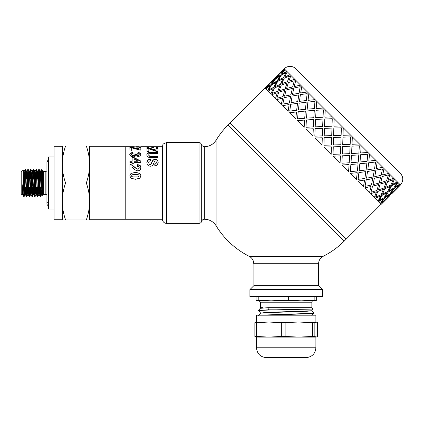 <?xml version="1.0" encoding="UTF-8"?>
<svg xmlns="http://www.w3.org/2000/svg" width="424" height="424" viewBox="0 0 424 424"><rect width="100%" height="100%" fill="white"/><g stroke="black" fill="none" stroke-linecap="round" stroke-linejoin="round"><path stroke-width="0.64" d="M39.66 176.49L40.126 171.042L41.488 194.955L40.561 196.535L39.3 169.86L38.796 169.457L39.819 192.475L40.142 196.498L40.561 196.513M41.732 192.713L41.96 187.986M40.116 178.467L40.365 173.252M40.609 171.015L42.151 194.224M36.92 176.501L37.381 171.052L38.722 194.934M38.992 192.734L39.241 187.503M37.381 178.467L37.625 173.225M37.895 171.031L39.241 194.934L39.697 189.48M34.185 176.479L34.646 171.02L35.653 191.558L35.987 194.961L36.528 194.955M36.257 192.729L36.501 187.503M34.641 178.467L34.89 173.252M35.144 171.015L36.496 194.913L36.962 189.47M31.445 176.501L31.911 171.058L33.247 194.955L33.788 194.955L34.222 189.491M33.517 192.719L33.766 187.503M31.906 178.467L32.15 173.236M31.88 171.015L32.42 171.01L32.754 174.412L33.788 194.971M28.71 176.49L29.166 171.031L30.512 194.939M30.782 192.745L31.026 187.503M29.166 178.467L29.41 173.236M29.68 171.031L31.026 194.913L31.487 189.464M25.97 176.49L26.436 171.036L27.799 194.955L26.871 196.535L25.599 169.754L25.106 169.457L26.495 196.513M28.042 192.719L28.291 187.503M26.431 178.467L26.675 173.252M26.919 171.015L28.281 194.929L28.747 189.48M23.357 173.888L23.696 171.052L25.037 194.939M25.308 192.729L25.551 187.503M23.702 178.234L23.94 173.225M24.205 171.031L25.551 194.939L26.012 189.48M42.283 195.432L41.478 170.061L41.208 178.467M41.663 178.467L41.732 177.677M24.603 189.47L24.163 196.476L23.781 192.231L23.781 196.513L24.136 196.513M23.94 195.151L24.274 187.503M27.337 189.491L26.898 196.513M25.308 170.83L24.968 178.467M24.64 176.501L25.106 169.468M26.675 195.13L27.014 187.503M30.078 189.464L29.452 195.66L28.223 169.457M28.042 170.84L27.703 178.467M27.38 176.479L27.846 169.436L29.113 196.174L29.611 196.513M29.41 195.141L29.749 187.503M32.812 189.48L32.378 196.492L32.023 192.915L31.005 169.499L31.911 171.058M30.782 170.819L30.443 178.467M30.115 176.501L30.555 169.494L30.825 171.492L31.927 196.476L31.026 194.913M32.15 195.146L32.489 187.503M35.552 189.48L35.017 196.376L34.164 175.939L33.74 169.457L33.321 169.446L34.71 196.513M33.517 170.84L33.178 178.467M32.855 176.49L33.3 169.468L32.399 171.031M34.885 195.13L35.224 187.503M38.287 189.464L37.847 196.471L37.588 194.616L36.475 169.489L37.381 171.052M36.257 170.83L35.918 178.467M35.595 176.49L36.029 169.473L36.395 173.236L37.402 196.476L36.496 194.913M37.625 195.151L37.964 187.503M41.027 189.486L40.587 196.513M38.997 170.824L38.658 178.467M38.33 176.506L38.796 169.473M40.365 195.13L40.699 187.503M86.337 219.939C88.521 213.548 89.623 207.389 89.639 201.464L89.639 219.939L62.264 219.939L62.264 146.031L65.561 146.031C63.377 152.423 62.28 158.581 62.264 164.507C62.28 170.432 63.377 176.591 65.561 182.983C63.377 189.374 62.28 195.538 62.264 201.464C62.28 207.389 63.377 213.548 65.561 219.939M89.639 201.464C89.623 195.538 88.521 189.374 86.337 182.983C88.521 176.591 89.623 170.432 89.639 164.507L89.639 219.256L162.456 219.256M89.639 164.507C89.623 158.581 88.521 152.423 86.337 146.031L89.639 146.031L89.639 164.507L89.639 146.715L125.223 146.715L125.223 219.256L125.223 146.715L133.984 146.715L137.45 147.154L140.646 146.879M65.561 146.031L86.337 146.031M65.561 182.983L86.337 182.983M62.264 164.507L62.264 146.715L54.049 146.715L54.049 219.256L62.264 219.256L62.264 201.464M23.781 196.434C23.288 195.989 22.769 192.088 22.218 184.737L22.271 195.003L21.2 193.932L21.2 172.033L23.161 170.141L23.781 192.231M22.493 191.404L22.387 189.051M22.218 194.749L22.838 194.955M22.567 192.734L22.7 190.18M41.064 176.479L41.208 173.114M42.697 195.019L42.697 170.952L43.667 171.349L43.667 194.621A1.367 1.367 0 0 0 42.697 195.019L42.278 195.438L41.971 194.934M22.218 184.737L22.811 194.907L23.055 193.492M24.184 178.467L23.94 187.503L24.523 187.503M43.667 171.349L45.84 171.349L45.84 194.621A2.74 2.74 0 0 1 46.931 194.849M48.575 156.981L48.575 208.99L54.049 208.99L54.049 156.981L48.575 156.981M48.575 205.773A2.189 2.189 0 0 1 48.575 201.532M162.456 219.394L162.456 146.577L162.917 144.817C162.652 144.234 163.865 143.498 166.558 142.607L166.558 223.363A4.107 4.107 0 0 1 162.456 219.394M323.146 256.324L249.233 256.324C252.148 257.94 253.653 260.41 253.748 263.739L318.625 263.739A8.215 8.215 0 0 1 323.146 256.324A82.123 82.123 0 0 0 344.262 241.055L228.117 124.916L230.052 122.976L346.196 239.12L381.038 204.278M204.336 219.256A2.74 2.74 0 0 0 201.686 221.312L201.686 144.658C202.296 145.183 200.849 145.554 204.336 146.715C209.408 146.587 213.33 144.404 216.113 140.164L216.113 225.807A13.69 13.69 0 0 0 204.336 219.256L204.336 146.715M201.686 144.658C199.646 141.531 199.725 143.089 199.036 142.607L199.036 223.363A2.74 2.74 0 0 0 201.686 221.312M153.626 147.674L153.621 146.826L153.636 147.674L151.792 147.674L151.776 146.826L148.792 146.826L148.803 147.822M156.059 147.266L157.892 147.266L157.919 148.294M146.958 147.266L148.792 147.266M151.787 147.266L153.621 147.266M148.792 146.826L148.813 147.822L146.969 147.822L146.942 146.72L157.892 146.72L157.919 147.764L156.064 147.764L156.048 146.826L153.621 146.826M157.892 147.266L157.892 146.72M146.826 155.226L147.181 153.811L149.333 152.767L157.951 152.64L157.956 153.848M148.718 155.168L149.105 156.08L150.054 156.456L157.972 156.504L157.977 158.014M157.951 152.64L157.956 153.398L150.197 153.462L149.121 153.859L148.718 155.184L148.718 154.755L149.105 155.666L150.054 156.048L157.972 156.096L157.977 157.627L149.439 157.521L148.061 157.055L147.165 156.175L146.826 154.776M146.826 154.802L147.181 153.366L149.333 152.306L157.951 152.179M157.972 156.504L157.972 156.096M129.813 175.886L131.032 173.416L135.41 172.478L139.867 173.48L140.996 175.854M131.551 175.875L131.795 176.538L132.67 176.983L138.049 176.988L139.014 176.511L139.008 175.086L138.139 174.635L135.394 174.434L132.749 174.63L131.79 175.107L131.795 176.437L132.67 176.893L138.049 176.898L139.252 175.859M135.41 172.314L139.867 173.337L140.996 175.743L139.867 178.197L135.41 179.273L130.942 178.218L129.813 175.774L131.032 173.268L135.41 172.478M138.881 147.117L138.95 146.715L135.839 146.715L135.844 147.107L135.839 146.715L138.95 146.715M134.064 146.815L135.839 146.815M138.95 146.815L140.752 146.815M129.739 154.903L130.587 153.467L132.818 152.852L133.072 153.97M137.726 153.997L138.049 152.926L139.634 153.249L140.572 153.88L140.916 154.845M138.865 155.348L139.194 154.384L138.818 153.822L137.726 153.552L138.049 152.465L140.572 153.435L140.916 154.421L139.941 156.006L138.118 156.53L135.812 155.481L134.917 156.488L133.221 156.88L130.762 156.165L129.739 154.474L130.587 153.016L132.818 152.386L133.072 153.525L131.885 153.838L131.477 154.463L131.975 155.152L133.306 155.433L134.556 155.157L135.018 154.5L134.858 153.917L136.57 154.05L136.941 155.279L137.986 155.555L138.865 155.348L139.194 154.378L139.194 154.813M134.858 154.352L136.57 154.49L136.57 154.151M131.477 154.887L131.477 154.458L131.975 155.571L133.306 155.852L134.556 155.576L135.018 154.5L135.018 154.93M138.049 152.926L138.049 152.465M136.57 154.05L136.941 154.855L138.865 154.924M132.818 152.852L132.818 152.386M137.514 166.616L137.715 164.809L140.206 165.811L140.969 167.973M129.961 164.623L132.06 165.228L136.491 168.826L137.774 169.213L138.855 168.869L139.226 167.697L138.828 166.759L137.514 166.362L137.715 164.533L140.206 165.546L140.969 167.745L140.1 170.093L137.933 170.967L135.118 169.939L131.922 167.141L131.933 170.983L129.983 170.989L129.961 164.342L132.06 164.952L136.491 168.609L137.774 169.001L138.855 168.651L139.226 167.697M131.922 167.141L131.933 171.163M137.715 164.809L137.715 164.533M132.14 157.929L133.979 157.924L140.948 161.449L140.948 161.12L140.953 162.551L134.005 162.567L134.011 163.998M140.948 161.449L140.953 162.858M129.951 161.263L132.156 161.258L132.14 157.548L133.979 157.543L140.948 161.12M133.989 158.979L134 161.252L137.742 161.247L137.742 160.913L133.989 158.979L134 160.924L137.742 160.913M134.005 162.567L134.011 163.706L132.166 163.712L132.161 162.572L129.956 162.578L129.951 160.929L132.156 160.924M133.979 157.924L133.979 157.543M134 161.252L134 160.924M138.971 147.96L140.821 147.96L140.821 147.419L140.847 149.852L139.13 149.852L131.721 147.881L131.742 150.456M140.821 147.96L140.847 150.35M129.871 147.844L131.864 147.844L138.987 149.29L138.971 147.425L140.821 147.419M131.721 147.881L131.742 149.958L129.898 149.958L129.871 147.308L131.864 147.303L138.987 148.776M131.864 147.844L131.864 147.303M146.852 162.821L147.801 160.309L150.594 159.302L150.812 160.929M154.776 164.337L155.984 163.828L156.35 162.387M150.594 159.302L150.812 160.595L149.222 161.221L148.718 162.524L149.174 164.162L150.234 164.613L150.896 164.422L152.916 160.352L155.115 159.588L156.684 159.938L157.797 160.982L158.184 162.689M148.718 162.837L149.174 163.876L150.234 164.332L150.896 164.136L152.916 160.007L155.115 159.228L156.684 159.588L157.797 160.643L158.184 162.403L157.288 165.01L154.877 165.975L154.776 164.051L155.984 163.532L156.35 162.366L155.953 161.141L155.269 160.866L154.606 161.131L153.101 164.814L151.993 165.874L150.25 166.261L148.485 165.805L147.261 164.523L146.852 162.487M146.852 162.514L147.801 159.959L150.594 158.942M156.35 162.376L156.35 162.689M156.069 148.76L157.924 148.76L157.924 148.236L157.945 151.357L156.228 151.357L148.824 148.872L148.84 151.956M157.924 148.76L157.945 151.834M146.969 148.591L148.967 148.586L156.085 150.531L156.069 148.236L157.924 148.236M148.824 148.872L148.84 151.485L146.996 151.485L146.969 148.061L148.967 148.061L156.085 150.038M148.967 148.586L148.967 148.061M322.457 296.593L249.916 296.593L249.916 289.608L322.457 289.608L322.457 296.593M318.493 263.739L318.493 285.644L253.886 285.644L249.916 289.608M260.532 312.97L258.401 310.485L260.522 308.02L262.912 307.676L260.522 307.676L260.522 302.201L259.154 300.833L262.716 300.833M258.401 310.76C259.022 310.437 265.106 310.119 276.66 309.801L268.35 309.801L258.401 310.485M263.643 315.196L308.317 313.734L313.961 313.241L313.972 312.949L307.14 313.511L259.446 315.196M313.956 312.923L311.841 310.734M260.522 308.296L268.074 307.676L311.852 307.676L313.235 309.059L276.66 309.801M260.522 313.209L265.424 312.456L311.852 310.76L306.95 311.248L265.424 312.726L260.532 313.198L258.412 315.392M268.35 309.801L268.074 307.676M260.522 307.676L262.912 307.676M258.216 296.593L258.216 300.219L256.075 300.219L256.075 300.833L313.219 300.833A1.367 1.367 0 0 0 311.852 302.201L260.522 302.201M313.219 300.833L309.663 300.833M288.331 296.593L288.331 300.219L301.247 300.833L316.299 300.833L316.299 300.219L314.158 300.219L314.158 296.593M256.075 300.219L256.075 296.593M258.216 300.219L271.132 300.833L284.048 300.219L284.048 296.593M301.247 300.833L314.158 300.219M316.299 296.593L316.299 300.219M288.331 300.219L284.048 300.219M316.182 322.039L317.518 322.675L317.518 336.46L316.182 337.096L314.852 336.46L314.852 322.675L316.182 322.039L298.899 322.039L312.663 322.675L312.663 336.46L298.899 337.096L315.891 337.096L315.891 347.77C315.308 353.759 312.022 357.045 306.033 357.628L266.341 357.628L306.033 357.628M256.488 322.039L256.488 315.196L315.891 315.196L315.891 322.039L298.899 322.039L281.335 322.675L281.335 336.46L268.901 337.096L256.467 336.46L256.467 322.675L268.901 322.039L259.26 322.039M259.26 337.096L298.899 337.096L285.129 336.46L285.129 322.675M255.958 322.06L268.901 322.039L281.335 322.675M256.191 322.039L254.856 322.675L254.856 336.46L256.191 337.096M298.899 337.096L316.182 337.096M255.958 337.075L268.901 337.096M268.901 322.039L298.899 322.039M256.467 322.675L254.856 322.675M254.856 336.46L256.467 336.46M281.335 336.46L285.129 336.46M314.852 322.675L312.663 322.675M312.663 336.46L314.852 336.46M387.414 197.823L384.261 200.976M389.746 195.565L385.761 199.322M386.762 198.39L394.506 190.646L390.234 194.118L386.762 198.39L390.234 194.118M391.686 193.63L393.938 191.298M381.388 202.688L385.713 199.275L389.131 194.95L384.573 198.135L381.388 202.688L384.573 198.135M384.732 200.229L380.461 203.7L384.732 200.229M389.131 194.95L384.478 198.04M394.506 190.646L390.138 194.017M399.493 185.956L395.539 189.74M284.833 69.356L280.465 72.732L284.165 68.688L399.816 184.339L396.44 188.712L400.484 185.012L399.911 184.435L396.44 188.712M397.829 182.352L395.014 187.281L399.625 184.149M394.474 178.997L392.195 184.461L397.357 181.88M389.836 174.359L388.05 180.317L393.732 178.255M384.027 168.551L382.681 174.953L388.84 173.363M377.19 161.719L376.231 168.498L382.803 167.332M369.495 154.023L368.843 161.115L375.77 160.298M361.131 145.66L360.713 152.979L367.915 152.439M352.031 144.298L352.323 136.851L352.01 144.277L359.425 143.953M343.016 135.282L343.239 127.762L343.011 135.277L350.521 135.044M264.894 88.134L230.052 122.976L346.196 239.12L344.262 241.055M341.41 125.939L333.895 126.167L341.41 125.939M332.342 116.865L324.895 117.162L332.321 116.849M323.512 108.041L316.23 108.496L323.48 108.009M315.149 99.677L308.057 100.329L315.106 99.629M307.458 91.982L300.674 92.946L307.4 91.923M300.621 85.145L294.293 86.565L300.552 85.076M294.812 79.336L288.94 81.207L294.733 79.262M290.175 74.698L284.801 77.067L290.085 74.613M286.82 71.343L281.986 74.253L286.725 71.253M279.649 75.79L276.257 78.202L280.81 75.016L283.905 70.363L279.575 73.776L276.257 78.202M281.027 72.08L277.879 75.233M286.036 72.493L281.144 75.35L278.292 80.237L283.402 77.603L286.126 72.589L283.492 77.693L281.928 78.467M278.626 74.762L275.155 79.034L270.782 82.41L275.059 78.938L278.626 74.762M283.905 70.363L280.81 75.016M280.052 76.188L277.142 81.021L272.213 83.841L277.047 80.931L280.052 76.188M283.402 77.603L278.292 80.237M282.866 79.007L280.497 84.376L275.033 86.66L280.407 84.291L282.866 79.007M289.528 75.991L287.499 81.705L281.785 83.729L287.419 81.62L289.528 75.991L284.101 78.302L281.785 83.729M287 83.141L285.135 89.019L279.178 90.805L285.055 88.939L287 83.141M294.298 80.756L292.74 86.941L286.555 88.499L292.666 86.867L294.298 80.756L288.373 82.574L286.555 88.499M292.359 88.499L290.944 94.828L284.541 96.168L290.875 94.753L292.359 88.499M300.224 86.687L299.079 93.285L292.481 94.43L299.015 93.222L300.224 86.687L293.853 88.054L292.481 94.43M298.803 94.944L297.775 101.659L290.996 102.624L297.722 101.601L298.803 94.944M307.167 93.625L306.366 100.573L299.424 101.368L306.319 100.52L307.167 93.625L300.404 94.61L299.424 101.368M306.176 102.317L305.471 109.355L298.379 110.007L305.428 109.307L306.176 102.317M314.947 101.41L314.423 108.623L307.204 109.153L314.385 108.586L314.947 101.41L307.872 102.078L307.204 109.153M314.295 110.431L313.834 117.718L306.515 118.137L313.802 117.687L314.295 110.431M323.38 109.843L323.04 117.247L315.636 117.586L323.019 117.22L323.38 109.843L316.071 110.277L315.636 117.586M322.961 119.102L322.659 126.543L315.218 126.845L322.643 126.527L322.961 119.102M332.257 118.72L332.019 126.225L324.514 126.458L332.008 126.214L332.257 118.72L324.795 119.001L324.514 126.458M331.96 128.101L331.732 135.616L324.212 135.834L331.732 135.616L331.955 128.09L324.45 128.334L324.212 135.834M341.082 137.222L333.561 137.44L333.338 144.96L340.843 144.722L341.082 137.222L333.556 137.44L333.338 144.96M350.457 136.915L342.947 137.153L342.714 144.658L350.171 144.377L350.457 136.915L342.958 137.164L342.714 144.658M342.629 146.513L342.354 153.976L349.747 153.631L350.097 146.238L342.629 146.513L342.354 153.976M359.329 145.792L351.925 146.132L351.586 153.536L358.895 153.101L359.329 145.792L351.952 146.153L351.586 153.536M351.454 155.338L351.035 162.657L358.238 162.116L358.778 154.914L351.454 155.338L351.035 162.657M367.762 154.225L360.548 154.749L360.018 161.968L367.094 161.3L367.762 154.225L360.586 154.792L360.018 161.968M359.817 163.701L359.165 170.793L366.092 169.976L366.908 163.049L359.817 163.701L359.165 170.793M375.547 162.005L368.599 162.805L367.804 169.748L374.562 168.768L375.547 162.005L368.652 162.858L367.804 169.748M367.513 171.397L366.548 178.175L373.125 177.009L374.291 170.432L367.513 171.397L366.548 178.175M382.485 168.948L375.887 170.093L374.742 176.691L381.118 175.319L382.485 168.948L375.95 170.157L374.742 176.691M374.35 178.228L373.003 184.631L379.162 183.046L380.747 176.888L374.35 178.228L373.003 184.631M388.416 174.874L382.231 176.432L380.673 182.617L386.598 180.799L388.416 174.874L382.305 176.506L380.673 182.617M380.158 184.037L378.372 189.994L384.054 187.933L386.11 182.251L380.158 184.037L378.372 189.994M393.186 179.643L387.467 181.673L385.442 187.387L390.87 185.071L393.186 179.643L387.552 181.758L385.442 187.387M393.382 189.523L390.97 192.915M384.796 188.675L382.512 194.139L387.679 191.558L390.255 186.396L384.796 188.675L382.512 194.139M396.679 183.136L391.479 185.68L388.935 190.88L393.827 188.028L396.679 183.136L391.569 185.77L388.935 190.88M397.092 188.145L395.438 189.645M388.151 192.03L385.337 196.959L389.948 193.832L393.075 189.215L388.151 192.03L385.337 196.959M383.307 198.803L378.473 201.713L383.307 198.803M386.905 192.724L381.801 195.358L379.162 200.467L384.144 197.706L386.905 192.724M380.487 195.983L375.118 198.358L380.487 195.983M383.418 189.237L377.789 191.351L375.675 196.98L381.192 194.749L383.418 189.237M376.353 191.849L370.475 193.715L376.353 191.849M378.659 184.477L372.548 186.109L370.995 192.3L376.92 190.482L378.659 184.477M370.995 186.491L364.666 187.906L370.995 186.491M372.738 178.557L366.209 179.771L365.064 186.369L371.44 185.002L372.738 178.557M364.55 180.052L357.835 181.075L364.55 180.052M365.811 171.63L358.921 172.483L358.068 179.373L364.884 178.446L365.811 171.63M357.178 172.679L350.139 173.379L357.178 172.679M358.041 163.86L350.871 164.427L350.341 171.646L357.416 170.978L358.041 163.86M349.063 164.56L341.776 165.016L349.063 164.56M349.62 155.438L342.248 155.809L341.908 163.214L349.217 162.779L349.62 155.438M340.393 155.889L332.951 156.191L340.393 155.889M340.764 146.582L333.269 146.831L333.036 154.336L340.493 154.055L340.764 146.582M331.393 146.889L323.878 147.117L331.393 146.889M322.282 137.779L322.055 145.294L322.282 137.779M322.595 128.414L322.341 135.903L314.836 136.141L322.33 135.892L322.595 128.414M313.283 128.779L312.981 136.221L313.283 128.779M313.734 119.552L313.363 126.924L305.958 127.264L313.341 126.903L313.734 119.552M304.618 120.114L304.156 127.396L304.618 120.114M305.312 111.13L304.745 118.307L297.526 118.831L304.702 118.264L305.312 111.13M296.498 111.994L295.793 119.033L296.498 111.994M297.542 103.361L296.689 110.251L289.799 111.104L296.636 110.198L297.542 103.361M289.126 104.622L288.097 111.337L289.126 104.622M290.615 96.433L289.401 102.963L282.803 104.108L289.338 102.9L290.615 96.433M282.681 98.177L281.266 104.505L282.681 98.177M284.695 90.513L283.062 96.624L276.952 98.257L282.988 96.55L284.695 90.513M277.322 92.819L275.457 98.697L277.322 92.819M279.935 85.754L277.821 91.383L272.107 93.413L277.736 91.298L279.935 85.754M273.189 88.685L270.819 94.059L273.189 88.685M276.448 82.267L273.814 87.376L268.615 89.92L273.724 87.286L276.448 82.267M270.369 85.871L267.464 90.704L270.369 85.871M274.323 80.141L271.132 84.694L266.484 87.789L271.037 84.599L274.323 80.141M268.943 84.445L265.477 88.717L268.943 84.445M271.349 81.758L268.196 84.911M391.066 193.01L395.396 189.597L398.809 185.267L394.156 188.362M382.003 203.308L385.861 199.418M265.769 87.068L273.507 79.325L265.864 87.169M283.216 69.679L275.542 77.491M278.526 74.666L270.782 82.41M274.227 80.046L269.897 83.459L266.484 87.789M275.446 77.391L283.19 69.647M279.957 76.097L275.346 79.224L272.213 83.841M276.358 82.177L271.466 85.028L268.615 89.92M280.465 72.732L284.737 69.26M276.162 78.106L280.714 74.921M282.776 78.917L277.614 81.498L275.033 86.66M279.851 85.669L274.423 87.985L272.107 93.413M285.023 69.547L281.891 74.158M268.848 84.344L264.804 88.044L265.376 88.616M286.921 83.062L281.239 85.123L279.178 90.805M284.621 90.439L278.695 92.252L276.877 98.177M287.292 71.815L284.711 76.983M270.279 85.775L265.663 88.902L267.369 90.609M292.284 88.425L286.131 90.01L284.541 96.168M290.546 96.365L284.175 97.732L282.803 104.108M290.917 75.44L288.855 81.122M273.098 88.595L267.936 91.176L270.729 93.969M298.74 94.881L292.163 96.047L290.996 102.624M297.489 103.308L290.726 104.288L289.746 111.046M295.809 80.332L294.219 86.491M277.243 92.739L271.561 94.801L275.377 98.617M306.123 102.263L299.196 103.08L298.379 110.007M305.269 111.088L298.194 111.756L297.526 118.831M301.846 86.369L300.674 92.946M282.607 98.103L276.448 99.688L281.197 104.437M314.258 110.399L307.056 110.94L306.515 118.137M313.702 119.52L306.393 119.955L305.958 127.264M308.879 93.402L308.057 100.329M289.062 104.558L282.485 105.724L288.039 111.279M322.94 119.075L315.541 119.425L315.196 126.818M322.579 128.398L315.117 128.679L314.836 136.141M316.733 101.257L316.193 108.459M296.445 111.941L289.518 112.758L295.745 118.99M324.153 137.715L323.936 145.236L331.457 145.019L331.679 137.498L324.153 137.715M325.219 109.747L324.874 117.141M304.58 120.077L297.378 120.617L304.125 127.364M323.878 147.117L331.16 154.4L331.404 146.9M333.831 128.037L333.614 135.558L341.135 135.341L341.357 127.815L333.831 128.037M333.269 146.831L333.036 154.336M334.128 118.651L333.889 126.156M340.774 146.593L333.28 146.842M313.257 128.758L305.863 129.103L312.965 136.205M332.967 156.207L340.069 163.309L340.419 155.915M342.248 155.809L341.908 163.214M350.097 146.238L342.645 146.529M349.652 155.47L342.274 155.831M322.272 137.774L314.772 138.012L322.055 145.294M341.808 165.047L348.555 171.794L349.095 164.597M350.871 164.427L350.341 171.646M358.778 154.914L351.485 155.369M358.084 163.903L350.908 164.47M350.187 173.427L356.414 179.654L357.231 172.727M358.921 172.483L358.126 179.426M361.163 145.692L360.713 152.979M366.908 163.049L359.865 163.749M365.87 171.688L358.974 172.536M357.893 181.133L363.447 186.687L364.614 180.11M366.209 179.771L365.064 186.369M369.543 154.066L368.843 161.115M374.291 170.432L367.571 171.455M372.807 178.626L366.272 179.834M364.741 187.98L369.484 192.724L371.069 186.565M372.548 186.109L370.995 192.3M377.249 161.772L376.231 168.498M380.747 176.888L374.419 178.297M378.738 184.557L372.627 186.184M370.555 193.794L374.371 197.611L376.433 191.929M377.789 191.351L375.765 197.065M384.096 168.619L382.681 174.953M386.11 182.251L380.233 184.117M383.503 189.321L377.874 191.436M375.203 198.443L377.996 201.236L380.577 196.073M381.801 195.358L379.257 200.557M389.916 174.439L388.05 180.317M390.255 186.396L384.881 188.765M387.001 192.814L381.886 195.448M394.559 179.087L392.195 184.461M378.563 201.803L380.27 203.509L383.397 198.893M393.075 189.215L388.241 192.125M384.828 200.324L381.128 204.368L380.556 203.796M397.919 182.447L395.014 187.281M398.809 185.267L394.251 188.457M284.25 68.778A8.215 8.215 0 0 1 295.867 68.778L400.394 173.305C403.579 177.179 403.579 181.048 400.394 184.922M152.11 152.651L152.11 152.184M149.333 152.767L149.333 152.306M148.119 153.101L148.119 152.64M147.181 153.811L147.181 153.366M151.914 156.514L151.914 156.106M150.054 156.456L150.054 156.048M149.105 156.08L149.105 155.666M138.399 147.139L138.399 146.842M137.413 147.154L137.413 146.874M136.56 147.144L136.56 146.852M136.019 147.123L136.019 146.794M130.587 153.467L130.587 153.016M140.572 153.88L140.572 153.435M139.634 153.249L139.634 152.794M137.986 155.555L137.986 155.136M136.941 155.279L136.941 154.855M134.556 155.576L134.556 155.157M133.306 155.852L133.306 155.433M131.975 155.571L131.975 155.152M140.206 165.811L140.206 165.546M132.06 165.228L132.06 164.952M147.801 160.309L147.801 159.959M155.984 163.828L155.984 163.532M157.797 160.982L157.797 160.643M156.684 159.938L156.684 159.588M155.115 159.588L155.115 159.228M152.916 160.352L152.916 160.007M151.84 162.307L151.84 161.989M151.368 163.754L151.368 163.463M150.896 164.422L150.896 164.136M150.234 164.613L150.234 164.332M149.174 164.162L149.174 163.876M266.341 357.628C260.357 357.045 257.071 353.759 256.488 347.77L315.891 347.77M41.462 194.955L42.003 194.955M40.095 171.015L40.635 171.015M38.722 194.955L39.262 194.955M37.354 171.015L37.895 171.015M34.62 171.015L35.155 171.015M30.512 194.955L31.053 194.955M29.145 171.015L29.68 171.015M27.772 194.955L28.313 194.955M26.405 171.015L26.945 171.015M25.037 194.955L25.578 194.955M23.67 171.015L24.205 171.015M42.697 170.952L41.404 169.653L40.609 171.02M26.479 196.513L26.871 196.513M27.846 169.457L28.244 169.457L29.166 171.031M31.954 196.513L32.346 196.513M30.581 169.457L30.979 169.457M34.689 196.513L35.086 196.513M37.429 196.513L37.821 196.513M36.056 169.457L36.453 169.457M23.696 171.052L23.15 170.119M25.069 194.913L24.163 196.476M26.436 171.036L25.53 169.473M30.539 194.918L29.632 196.476M33.279 194.929L32.378 196.492M34.646 171.02L33.74 169.457M36.008 194.939L35.107 196.503M38.754 194.913L37.847 196.471M40.126 171.042L39.22 169.478M43.667 194.621L45.84 194.621M25.085 169.489L24.184 171.052M26.458 196.503L25.551 194.939M27.82 169.457L26.919 171.02M29.187 196.492L28.281 194.929M30.555 169.494L29.654 171.058M34.667 196.513L33.761 194.95M36.029 169.473L35.128 171.036M38.775 169.494L37.869 171.058M40.142 196.498L39.241 194.934M22.811 194.907L23.622 196.312M25.058 187.503L25.944 187.503M26.336 187.503L27.258 187.503M27.799 187.503L28.678 187.503M29.076 187.503L29.998 187.503M30.533 187.503L31.418 187.503M31.811 187.503L32.733 187.503M33.273 187.503L34.153 187.503M34.551 187.503L35.468 187.503M36.008 187.503L36.893 187.503M37.285 187.503L38.208 187.503M38.748 187.503L39.628 187.503M40.026 187.503L40.948 187.503M41.483 187.503L41.944 187.503M24.724 178.467L25.647 178.467M26.039 178.467L26.919 178.467M27.459 178.467L28.381 178.467M28.779 178.467L29.659 178.467M30.199 178.467L31.116 178.467M31.514 178.467L32.394 178.467M32.934 178.467L33.856 178.467M34.254 178.467L35.134 178.467M35.674 178.467L36.596 178.467M36.989 178.467L37.869 178.467M38.409 178.467L39.331 178.467M39.729 178.467L40.609 178.467M41.149 178.467L41.748 178.467M23.94 178.467L23.463 177.995M23.94 187.503L23.67 187.768M45.84 171.349L46.931 171.121M48.575 160.198L47.711 160.643L46.931 162.318L46.931 203.653M199.036 142.607L166.558 142.607M199.036 223.363L166.558 223.363M140.8 146.715L162.456 146.715M228.117 124.916A82.123 82.123 0 0 0 216.113 140.164M216.113 225.807A82.123 82.123 0 0 0 249.233 256.324M253.886 263.739L253.886 285.644M318.493 285.644L322.457 289.608M311.852 302.201L311.852 307.676M311.841 310.506L313.235 309.07M311.841 315.435L313.961 313.241M256.488 347.77L256.488 337.096M399.525 185.988L391.781 193.726M389.847 195.665L382.104 203.409"/></g></svg>
